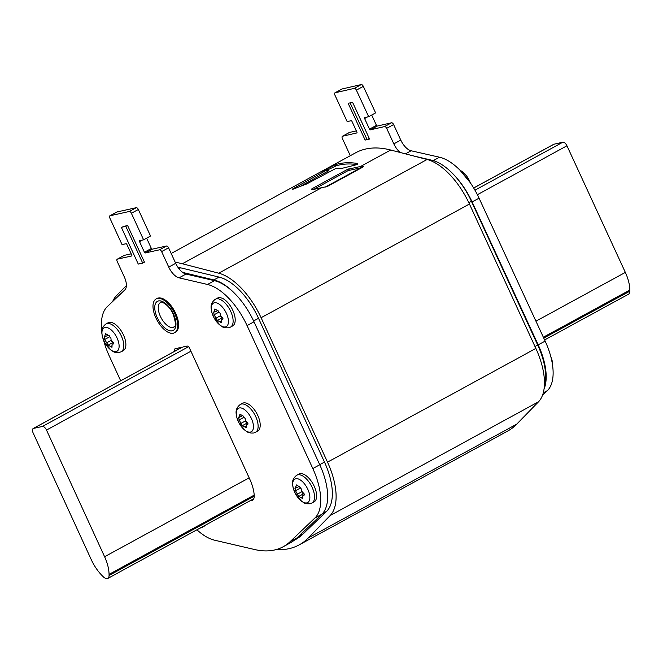 <?xml version="1.0" encoding="UTF-8"?>
<svg xmlns="http://www.w3.org/2000/svg" width="663" height="663" viewBox="0 0 663 663"><rect width="100%" height="100%" fill="white"/><g stroke="black" fill="none" stroke-linecap="round" stroke-linejoin="round"><path stroke-width="0.99" d="M175.231 262.291A158.556 77.256 61.4 0 1 182.35 263.75L218.74 273.197A56.628 27.589 61.4 0 1 261.106 317.743L327.522 462.161A56.628 27.589 61.4 0 1 330.182 515.507L308.419 537.842A158.556 77.256 61.4 0 1 299.195 544.878A158.556 77.256 61.4 0 1 276.04 549.619M112.66 301.516A56.628 27.589 61.4 0 1 116.274 295.905L126.393 285.529M299.195 544.878L507.543 431.149A158.556 77.256 -118.6 0 0 516.767 424.113L538.53 401.778A56.628 27.589 -118.6 0 0 535.87 348.431L469.445 204.022A56.628 27.589 -118.6 0 0 427.08 159.476L390.698 150.02A158.556 77.256 -118.6 0 0 355.608 152.805L328.558 167.573A158.556 77.256 61.4 0 1 329.362 167.142L290.999 188.077A158.556 77.256 61.4 0 1 291.803 187.646L171.178 253.481M362.653 167.217L362.147 166.115L363.556 166.314L362.976 167.043L327.315 186.51L312.671 189.585L311.303 189.477L311.908 188.798L312.298 189.651M362.147 166.115L347.569 169.33L311.908 188.798M313.798 189.336L348.141 170.59L347.569 169.33M362.114 167.507L348.141 170.59M289.839 188.731A158.556 77.256 61.4 0 1 290.999 188.077M327.398 168.228A158.556 77.256 61.4 0 1 328.558 167.573M356.976 164.565A157.197 76.593 -118.6 0 0 336.506 165.725L335.594 166.098L335.03 164.872L335.942 164.499A158.556 77.256 61.4 0 1 357.705 163.512L357.415 164.366L356.246 164.797L342.091 168.319A158.556 77.256 -118.6 0 0 336.24 168.253L306.72 183.949L292.731 189.311M299.891 186.518L328.061 171.145L327.497 169.919L327.953 169.421L292.574 188.98M327.953 169.421A158.556 77.256 -118.6 0 0 321.398 171.634L321.92 171.278L321.398 171.634M335.03 164.872L321.92 171.278M328.516 170.648L328.061 171.145M335.594 166.098L328.26 169.579M544.29 386.968A52.095 25.385 -118.6 0 0 537.718 345.042L471.418 201.287A52.095 25.385 -118.6 0 0 431.961 160.264L412.635 155.722M294.297 540.237L295.516 539.574A140.432 68.43 -118.6 0 0 302.817 534.204L326.569 511.397A52.095 25.385 -118.6 0 0 324.489 462.094L258.512 318.265A52.095 25.385 -118.6 0 0 219.08 277.093L180.618 267.819A140.432 68.43 -118.6 0 0 177.899 267.23M182.731 272.427L213.876 279.935A52.095 25.385 61.4 0 1 235.605 294.405M544.63 339.97L628.59 294.132A7.699 3.754 -118.6 0 0 629.85 291.14L629.833 290.038A29.445 14.346 -118.6 0 0 625.342 272.394L566.956 145.794A4.533 2.204 -118.6 0 0 562.854 142.205L553.986 144.211A4.533 2.204 -118.6 0 0 553.696 144.319L473.672 188.002M33.15 432.972A4.533 2.204 61.4 0 1 33.208 428.513A4.533 2.204 61.4 0 1 33.498 428.406L42.399 426.466A4.533 2.204 61.4 0 1 46.501 430.072L104.605 556.738A29.445 14.346 61.4 0 1 109.055 574.365L109.063 575.459A7.699 3.754 61.4 0 1 107.812 578.434A7.699 3.754 61.4 0 1 103.229 576.727L102.326 575.832A29.445 14.346 61.4 0 1 91.262 559.638L33.15 432.972M101.853 331.135A52.095 25.385 61.4 0 1 107.24 306.687L124.876 289.855A13.591 6.622 -118.6 0 0 124.329 276.96L117.194 261.437A2.262 1.102 61.4 0 1 117.218 259.2A2.262 1.102 61.4 0 1 117.359 259.15L131.688 255.968A0.903 0.439 -118.6 0 0 131.746 255.951A0.903 0.439 -118.6 0 0 131.755 255.056L126.873 244.432A0.903 0.439 -118.6 0 0 126.053 243.719L122.05 244.606L109.843 218.052A2.262 1.102 61.4 0 1 109.867 215.815A2.262 1.102 61.4 0 1 110.008 215.765L129.335 211.48A2.262 1.102 61.4 0 1 131.39 213.271L143.598 239.824L150.542 236.036L138.335 209.483A2.262 1.102 -118.6 0 0 136.28 207.685L116.953 211.969A2.262 1.102 -118.6 0 0 116.812 212.027A2.262 1.102 -118.6 0 0 116.688 212.119M124.039 255.504A2.262 1.102 -118.6 0 1 124.163 255.412A2.262 1.102 -118.6 0 1 124.304 255.354L131.191 253.83M143.598 239.824L139.603 240.71A0.903 0.439 -118.6 0 0 139.545 240.735A0.903 0.439 -118.6 0 0 139.537 241.63L144.418 252.247A0.903 0.439 -118.6 0 0 145.238 252.968L159.568 249.794A2.262 1.102 61.4 0 1 161.615 251.592L168.758 267.114A13.591 6.622 -118.6 0 0 179.076 277.838L207.511 284.468A52.095 25.385 61.4 0 1 247.059 325.591L312.82 468.567A52.095 25.385 61.4 0 1 314.917 517.994L290.145 541.638A135.907 66.217 61.4 0 1 283.151 546.76L290.096 542.972A135.907 66.217 -118.6 0 0 297.09 537.842L321.862 514.198A52.095 25.385 -118.6 0 0 319.765 464.78L254.004 321.795A52.095 25.385 -118.6 0 0 214.456 280.673L186.021 274.051A13.591 6.622 61.4 0 1 175.703 263.319L168.559 247.796A2.262 1.102 -118.6 0 0 166.512 246.006L152.183 249.18A0.903 0.439 61.4 0 1 151.363 248.459L146.631 238.174M181.911 347.337L174.933 351.05A2.262 1.102 -118.6 0 1 174.957 348.813A2.262 1.102 -118.6 0 1 175.098 348.755L187.322 346.053A2.262 1.102 -118.6 0 1 189.369 347.843L249.81 479.258A29.445 14.346 -118.6 0 1 254.219 495.336A11.329 5.519 -118.6 0 1 252.396 500.325A11.329 5.519 -118.6 0 1 250.365 500.615M283.151 546.76A135.907 66.217 61.4 0 1 254.575 549.519L214.646 540.212A52.095 25.385 61.4 0 1 196.903 529.803M120.674 380.769L109.329 356.114A52.095 25.385 61.4 0 1 103.594 340.144M127.536 225.379L144.443 262.15L142.711 263.095L138.269 264.081L121.354 227.318L127.536 225.379L125.796 226.332L142.711 263.095M121.354 227.318L125.796 226.332M350.263 155.722A13.591 6.622 -118.6 0 0 349.558 154.048L342.381 138.526A2.262 1.102 61.4 0 1 342.406 136.288A2.262 1.102 61.4 0 1 342.547 136.23L356.827 132.948A0.903 0.439 -118.6 0 0 356.876 132.931A0.903 0.439 -118.6 0 0 356.885 132.036L351.978 121.42A0.903 0.439 -118.6 0 0 351.158 120.699L347.172 121.619L334.906 95.082A2.262 1.102 61.4 0 1 334.923 92.837A2.262 1.102 61.4 0 1 335.064 92.787L354.324 88.361A2.262 1.102 61.4 0 1 356.379 90.143L368.653 116.688L364.667 117.6A0.903 0.439 -118.6 0 0 364.609 117.624A0.903 0.439 -118.6 0 0 364.6 118.52L369.506 129.136A0.903 0.439 -118.6 0 0 370.327 129.849L384.606 126.567A2.262 1.102 61.4 0 1 386.662 128.357L393.83 143.871A13.591 6.622 -118.6 0 0 400.295 152.515M453.683 174.634A52.095 25.385 61.4 0 1 472.122 201.966L538.199 344.876A52.095 25.385 61.4 0 1 544.058 388.974M369.564 139.056L365.139 140.075L348.15 103.329L352.575 102.309L369.564 139.056M368.653 116.688L375.598 112.892L363.324 86.356A2.262 1.102 -118.6 0 0 361.269 84.566L342.009 88.991A2.262 1.102 -118.6 0 0 341.868 89.049A2.262 1.102 -118.6 0 0 341.752 89.132M356.346 130.868L349.492 132.443A2.262 1.102 -118.6 0 0 349.351 132.492A2.262 1.102 -118.6 0 0 349.227 132.583M542.442 395.43L547.398 390.623A52.095 25.385 -118.6 0 0 545.143 341.089L479.067 198.179A52.095 25.385 -118.6 0 0 439.486 157.214L411.101 150.766A13.591 6.622 61.4 0 1 400.775 140.084L393.607 124.561A2.262 1.102 -118.6 0 0 391.551 122.779L377.272 126.061A0.903 0.439 61.4 0 1 376.451 125.34L371.686 115.031M369.332 138.559L365.139 140.075M366.871 139.131L350.114 102.873M230.55 327.074L232.63 325.939A15.854 7.724 -118.6 0 0 232.323 309.306A15.854 7.724 -118.6 0 0 218.45 297.72A15.854 7.724 -118.6 0 0 217.431 298.101L215.351 299.237A15.854 7.724 61.4 0 1 216.37 298.856A15.854 7.724 61.4 0 1 230.243 310.441A15.854 7.724 61.4 0 1 230.55 327.074L228.627 327.795C222.097 328.052 222.876 326.635 220.265 325.4L214.116 317.942L211.895 312.546L211.199 308.743C210.594 304.997 211.978 301.822 215.351 299.237M225.412 326.917A13.384 6.522 61.4 0 1 213.32 316.35A13.384 6.522 61.4 0 1 214.248 302.792A13.384 6.522 -118.6 0 1 214.306 302.776A13.384 6.522 -118.6 0 1 226.398 313.342A13.384 6.522 -118.6 0 1 225.461 326.9A13.384 6.522 -118.6 0 1 225.412 326.917M218.757 311.171L214.911 308.966M218.483 311.32L220.232 313.425L220.447 315.389L221.865 316.964C223.174 318.174 223.282 318.978 222.196 319.384L222.627 319.309M222.42 317.718A2.677 1.301 -118.6 0 1 222.569 317.602L217.439 320.436L221.301 322.616L221.442 319.5L222.901 318.994M215.003 308.933L213.735 312.372L214.066 314.792L217.389 320.486M216.685 311.055L213.494 312.348M222.138 317.834A1.483 0.721 61.4 0 1 220.895 316.649A1.483 0.721 61.4 0 1 220.671 315.803M220.199 313.574A2.677 1.301 -118.6 0 0 219.047 312.074A1.483 0.721 61.4 0 1 218.475 311.37M121.221 351.746L123.293 350.611A15.854 7.724 -118.6 0 0 122.995 333.978A15.854 7.724 -118.6 0 0 109.122 322.4A15.854 7.724 -118.6 0 0 108.102 322.782L106.022 323.917A15.854 7.724 61.4 0 1 107.041 323.536A15.854 7.724 61.4 0 1 120.915 335.113A15.854 7.724 61.4 0 1 121.221 351.746L119.299 352.467C112.768 352.724 113.539 351.307 110.936 350.072L104.787 342.622L102.566 337.218L101.87 333.423C101.265 329.668 102.649 326.494 106.022 323.917M116.075 351.589A13.384 6.522 61.4 0 1 103.992 341.031A13.384 6.522 61.4 0 1 104.92 327.464A13.384 6.522 -118.6 0 1 104.978 327.447A13.384 6.522 -118.6 0 1 117.069 338.014A13.384 6.522 -118.6 0 1 116.133 351.572A13.384 6.522 -118.6 0 1 116.075 351.589M109.428 335.843L105.574 333.646M109.155 336L110.903 338.097L111.111 340.061L112.536 341.636C113.845 342.846 113.953 343.658 112.867 344.056L113.298 343.981M113.091 342.39A2.677 1.301 -118.6 0 1 113.24 342.274L108.11 345.108L111.972 347.296L112.113 344.18L113.572 343.674M105.674 333.605L104.406 337.053L104.737 339.464L108.052 345.166M107.356 335.727L104.157 337.019M112.809 342.506A1.483 0.721 61.4 0 1 111.566 341.321A1.483 0.721 61.4 0 1 111.343 340.475M110.87 338.246A2.677 1.301 -118.6 0 0 109.718 336.746A1.483 0.721 61.4 0 1 109.146 336.042M203.251 526.339A15.854 7.724 61.4 0 1 202.008 527.408L204.088 526.273A15.854 7.724 -118.6 0 0 205.331 525.204M311.966 503.035L314.047 501.899A15.854 7.724 -118.6 0 0 313.748 485.266A15.854 7.724 -118.6 0 0 299.875 473.689A15.854 7.724 -118.6 0 0 298.856 474.07L296.775 475.205A15.854 7.724 61.4 0 1 297.795 474.824A15.854 7.724 61.4 0 1 311.668 486.402A15.854 7.724 61.4 0 1 311.966 503.035L310.052 503.756C303.521 504.013 304.292 502.595 301.69 501.361L295.541 493.902L293.319 488.507L292.623 484.711C292.018 480.957 293.402 477.783 296.775 475.205M306.828 502.877A13.384 6.522 61.4 0 1 294.745 492.311A13.384 6.522 61.4 0 1 295.673 478.752A13.384 6.522 -118.6 0 1 295.731 478.736A13.384 6.522 -118.6 0 1 307.823 489.302A13.384 6.522 -118.6 0 1 306.886 502.861A13.384 6.522 -118.6 0 1 306.828 502.877M300.182 487.131L296.328 484.935M299.908 487.28L301.657 489.385L301.864 491.349L303.289 492.924C304.599 494.134 304.707 494.946 303.613 495.344L304.052 495.269M303.845 493.678A2.677 1.301 -118.6 0 1 303.994 493.562L298.864 496.396L302.726 498.576L302.867 495.468L304.325 494.963M296.427 484.893L295.159 488.341L295.483 490.753L298.806 496.446M298.11 487.015L294.911 488.308M303.563 493.794A1.483 0.721 61.4 0 1 302.311 492.609A1.483 0.721 61.4 0 1 302.088 491.764M301.624 489.534A2.677 1.301 -118.6 0 0 300.472 488.034A1.483 0.721 61.4 0 1 299.9 487.33M255.553 432.259L257.634 431.124A15.854 7.724 -118.6 0 0 257.327 414.491A15.854 7.724 -118.6 0 0 243.462 402.913A15.854 7.724 -118.6 0 0 242.434 403.295L240.354 404.43A15.854 7.724 61.4 0 1 241.382 404.049A15.854 7.724 61.4 0 1 255.247 415.626A15.854 7.724 61.4 0 1 255.553 432.259L253.631 432.98C247.1 433.237 247.879 431.828 245.269 430.594L239.119 423.135L236.898 417.731L236.202 413.936C235.597 410.182 236.981 407.016 240.354 404.43M250.415 432.102A13.384 6.522 61.4 0 1 238.324 421.544A13.384 6.522 61.4 0 1 239.252 407.977A13.384 6.522 -118.6 0 1 239.31 407.96A13.384 6.522 -118.6 0 1 251.401 418.527A13.384 6.522 -118.6 0 1 250.473 432.094A13.384 6.522 -118.6 0 1 250.415 432.102M243.769 416.364L239.915 414.16M243.487 416.513L245.244 418.618L245.451 420.574L246.868 422.149C248.177 423.367 248.294 424.171 247.2 424.569L247.631 424.494M247.432 422.903A2.677 1.301 -118.6 0 1 247.572 422.787L242.443 425.621L246.304 427.809L246.445 424.693L247.904 424.187M240.014 414.118L238.738 417.566L239.07 419.986L242.393 425.679M241.688 416.248L238.498 417.533M247.142 423.019A1.483 0.721 61.4 0 1 245.898 421.834A1.483 0.721 61.4 0 1 245.675 420.988M245.202 418.767A2.677 1.301 -118.6 0 0 244.05 417.259A1.483 0.721 61.4 0 1 243.478 416.555M552.586 365.371A13.384 6.522 -118.6 0 0 550.92 357.059M459.849 170.051L470.191 182.59A13.384 6.522 -118.6 0 0 460.329 170.532M174.792 313.756A19.252 9.381 61.4 0 1 174.576 332.751A19.252 9.381 61.4 0 1 155.913 317.942A19.252 9.381 61.4 0 1 156.128 298.947A19.252 9.381 61.4 0 1 174.792 313.756M174.576 332.751L175.446 332.271A19.252 9.381 -118.6 0 0 175.662 313.284A19.252 9.381 -118.6 0 0 156.998 298.474L156.128 298.947M538.53 401.778L330.182 515.507M327.522 462.161L535.87 348.431M469.445 204.022L261.106 317.743M218.74 273.197L427.08 159.476M390.698 150.02L360.73 166.38M321.53 187.778L182.35 263.75M360.78 167.764L325.458 187.041M348.73 168.899L349.31 170.159M308.419 537.842L516.767 424.113M335.942 164.499L336.506 165.725M534.991 346.525L537.718 345.042M471.418 201.287L468.832 202.696M430.983 160.794L431.961 160.264M180.618 267.819L178.985 268.714M213.876 279.935L219.08 277.093M258.512 318.265L253.606 320.942M319.732 464.697L324.489 462.094M326.569 511.397L322.367 513.692M298.35 536.64L302.817 534.204M566.956 145.794L477.377 194.69M474.957 190.19L562.854 142.205M535.944 321.19L625.342 272.394M629.833 290.038L543.362 337.243M543.776 338.122L629.85 291.14M553.986 144.211L473.697 188.035M182.358 347.147L33.498 428.406M104.605 556.738L249.155 477.832M190.927 351.233L46.501 430.072M109.063 575.459L254.244 496.214M254.211 495.137L109.055 574.365M42.399 426.466L188.582 346.674M116.953 211.969L110.008 215.765M129.335 211.48L136.28 207.685M138.335 209.483L131.39 213.271M142.313 240.114L139.537 241.63M144.418 252.247L151.363 248.459M152.183 249.18L145.238 252.968M159.568 249.794L166.512 246.006M168.559 247.796L161.615 251.592M168.758 267.114L175.703 263.319M186.021 274.051L179.076 277.838M207.511 284.468L214.456 280.673M254.004 321.795L247.059 325.591M312.82 468.567L319.765 464.78M321.862 514.198L314.917 517.994M290.145 541.638L297.09 537.842M124.304 255.354L117.359 259.15M363.324 86.356L356.379 90.143M354.324 88.361L361.269 84.566M342.009 88.991L335.064 92.787M349.492 132.443L342.547 136.23M547.398 390.623L543.27 392.877M538.199 344.876L545.143 341.089M479.067 198.179L472.122 201.966M433.262 160.612L439.486 157.214M411.101 150.766L405.449 153.849M393.83 143.871L400.775 140.084M393.607 124.561L386.662 128.357M384.606 126.567L391.551 122.779M377.272 126.061L370.327 129.849M369.506 129.136L376.451 125.34M367.459 116.961L364.6 118.52M215.84 309.555L214.588 310.234M221.169 321.157L219.917 321.837M220.58 315.663L215.69 318.331M219.047 312.074L214.066 314.792M106.503 334.227L105.26 334.914M111.832 345.829L110.588 346.509M111.251 340.334L106.362 343.003M109.718 336.746L104.737 339.464M297.256 485.515L296.013 486.194M302.585 497.117L301.342 497.797M302.005 491.623L297.115 494.291M300.472 488.034L295.483 490.753M240.843 414.74L239.592 415.428M246.172 426.342L244.929 427.022M245.592 420.848L240.694 423.524M244.05 417.259L239.07 419.986M173.466 314.055A16.534 8.055 -118.6 0 0 158.498 300.936A16.534 8.055 -118.6 0 0 157.247 317.643A16.534 8.055 -118.6 0 0 172.214 330.762A16.534 8.055 -118.6 0 0 173.466 314.055M160.38 316.334A14.047 6.845 -118.6 0 0 173.996 327.132C173.582 325.45 178.04 329.751 173.109 314.047C169.098 304.483 160.338 300.687 160.537 302.477A14.047 6.845 -118.6 0 0 160.38 316.334M328.749 170.64L328.185 169.413M33.208 428.513L182.201 347.188M107.812 578.434L253.747 498.775M116.812 212.027L109.867 215.815M124.163 255.412L117.218 259.2M334.923 92.837L341.868 89.049M342.406 136.288L349.351 132.492M222.959 318.671L221.442 319.5M113.63 343.351L112.113 344.18M202.008 527.408L199.903 528.162M304.383 494.631L302.867 495.468M247.962 423.864L246.445 424.693M550.912 357.026L551.989 360.075L552.702 366.2"/></g></svg>
